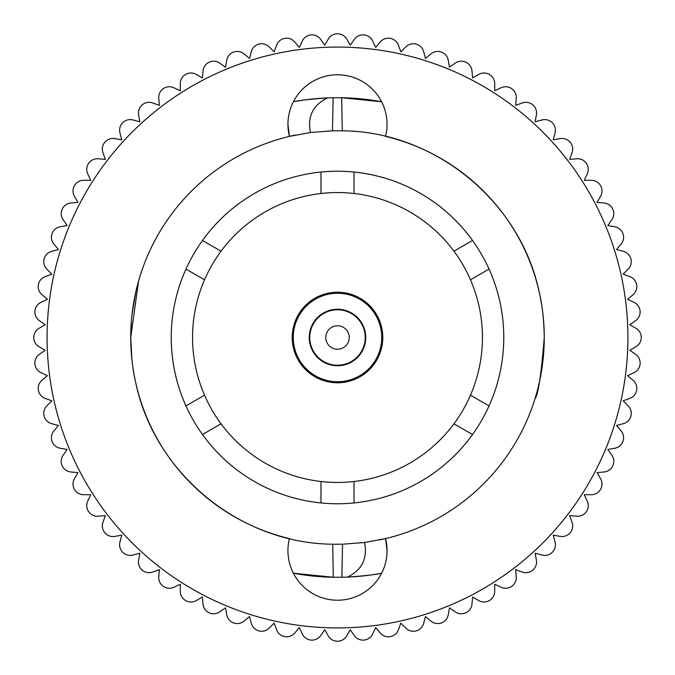 <?xml version="1.0" encoding="UTF-8"?>
<svg xmlns="http://www.w3.org/2000/svg" width="675" height="675" viewBox="0 0 675 675"><rect width="100%" height="100%" fill="white"/><g stroke="black" fill="none" stroke-linecap="round" stroke-linejoin="round"><path stroke-width="1.01" d="M332.024 327.13A11.72 11.72 0 0 0 327.13 342.976A11.72 11.72 0 0 0 342.976 347.87A11.72 11.72 0 0 0 347.87 332.024A11.72 11.72 0 0 0 332.024 327.13M350.443 362.002A27.709 27.709 0 0 1 312.998 350.443A27.709 27.709 0 0 1 324.557 312.998A27.709 27.709 0 0 1 362.002 324.557A27.709 27.709 0 0 1 350.443 362.002M324.312 312.525A28.24 28.24 0 0 0 312.525 350.688A28.24 28.24 0 0 0 350.688 362.475A28.24 28.24 0 0 0 362.475 324.312A28.24 28.24 0 0 0 324.312 312.525M316.845 298.392A44.229 44.229 0 0 1 376.608 316.845A44.229 44.229 0 0 1 358.155 376.608A44.229 44.229 0 0 1 298.392 358.155A44.229 44.229 0 0 1 316.845 298.392M138.569 281.121L130.739 337.5C131.06 355.227 132.697 370.162 135.65 382.303C154.347 473.091 239.684 543.502 332.724 544.21L342.546 544.202L364.534 542.489L385.568 538.599L387.062 550.657A49.562 49.562 0 0 0 385.568 538.599A206.761 206.761 0 0 0 544.261 337.5C541.223 374.752 538.127 395.179 534.971 398.782C538.127 395.162 541.223 374.735 544.261 337.5C541.223 374.752 538.127 395.179 534.971 398.782C538.127 395.162 541.223 374.735 544.261 337.5A206.761 206.761 0 0 0 385.568 136.401A49.562 49.562 0 0 0 337.5 74.782A49.562 49.562 0 0 0 289.432 136.401A206.761 206.761 0 0 0 289.432 538.599A49.562 49.562 0 0 0 337.5 600.218A49.562 49.562 0 0 0 387.062 550.657M381.637 573.21C376.945 574.459 365.555 575.758 347.456 577.1A239.802 239.802 0 0 0 381.637 573.21M342.546 544.202L341.862 577.26L333.307 577.268L293.363 573.21A239.802 239.802 0 0 0 333.307 577.268L332.724 544.21M341.862 577.26L347.456 577.1C362.062 569.962 367.757 558.428 364.534 542.489M379.443 539.966A206.761 206.761 0 0 0 385.568 538.599M627.927 337.5A290.427 290.427 0 0 0 337.5 47.073A290.427 290.427 0 0 0 47.073 337.5A290.427 290.427 0 0 0 337.5 627.927A290.427 290.427 0 0 0 627.927 337.5M332.454 130.798L333.138 97.74L341.693 97.732L381.637 101.79A239.802 239.802 0 0 0 341.693 97.732L342.276 130.79L332.454 130.798L310.466 132.511L289.432 136.401L287.938 124.343L289.432 136.401A206.761 206.761 0 0 1 295.557 135.034M333.138 97.74L327.544 97.9A239.802 239.802 0 0 0 293.363 101.79C298.055 100.541 309.445 99.242 327.544 97.9C312.938 105.038 307.243 116.572 310.466 132.511M131.422 320.701L130.739 337.5L131.895 359.378M132.114 313.673L135.937 291.414M137.346 285.643L140.029 276.218M544.261 337.5C543.94 319.739 542.303 304.805 539.35 292.697C520.653 201.909 435.316 131.498 342.276 130.79M489.038 405.911A166.261 166.261 0 0 0 202.483 240.477A166.261 166.261 0 0 0 354.021 502.943A166.261 166.261 0 0 0 489.038 405.911L470.467 395.196A144.948 144.948 0 0 1 453.954 423.807L472.517 434.523M328.269 39.083L324.734 45.2L320.684 39.412A10.657 10.657 0 0 0 302.299 41.023L299.312 47.419L294.773 42.01A10.657 10.657 0 0 0 276.59 45.217L274.177 51.857L269.182 46.862A10.657 10.657 0 0 0 251.345 51.638L249.522 58.463L244.105 53.916A10.657 10.657 0 0 0 226.758 60.235L225.534 67.188L219.746 63.138A10.657 10.657 0 0 0 203.015 70.942L202.399 77.979L196.282 74.444A10.657 10.657 0 0 0 180.293 83.675L180.293 90.737L173.897 87.75A10.657 10.657 0 0 0 158.768 98.339L159.384 105.376L152.752 102.963A10.657 10.657 0 0 0 138.611 114.826L139.835 121.787L133.009 119.956A10.657 10.657 0 0 0 119.956 133.009L121.787 139.835L114.826 138.611A10.657 10.657 0 0 0 102.963 152.752L105.376 159.384L98.339 158.768A10.657 10.657 0 0 0 87.75 173.897L90.737 180.293L83.675 180.293A10.657 10.657 0 0 0 74.444 196.282L77.979 202.399L70.942 203.015A10.657 10.657 0 0 0 63.138 219.746L67.188 225.534L60.235 226.758A10.657 10.657 0 0 0 53.916 244.105L58.463 249.522L51.638 251.345A10.657 10.657 0 0 0 46.862 269.182L51.857 274.177L45.217 276.59A10.657 10.657 0 0 0 42.01 294.773L47.419 299.312L41.023 302.299A10.657 10.657 0 0 0 39.412 320.684L45.2 324.734L39.083 328.269A10.657 10.657 0 0 0 39.083 346.731L45.2 350.266L39.412 354.316A10.657 10.657 0 0 0 41.023 372.701L47.419 375.688L42.01 380.227A10.657 10.657 0 0 0 45.217 398.41L51.857 400.823L46.862 405.818A10.657 10.657 0 0 0 51.638 423.655L58.463 425.478L53.916 430.895A10.657 10.657 0 0 0 60.235 448.242L67.188 449.466L63.138 455.254A10.657 10.657 0 0 0 70.942 471.985L77.979 472.601L74.444 478.718A10.657 10.657 0 0 0 83.675 494.708L90.737 494.708L87.75 501.103A10.657 10.657 0 0 0 98.339 516.232L105.376 515.616L102.963 522.248A10.657 10.657 0 0 0 114.826 536.389L121.787 535.165L119.956 541.991A10.657 10.657 0 0 0 133.009 555.044L139.835 553.213L138.611 560.174A10.657 10.657 0 0 0 152.752 572.037L159.384 569.624L158.768 576.661A10.657 10.657 0 0 0 173.897 587.25L180.293 584.263L180.293 591.325A10.657 10.657 0 0 0 196.282 600.556L202.399 597.021L203.015 604.058A10.657 10.657 0 0 0 219.746 611.862L225.534 607.812L226.758 614.765A10.657 10.657 0 0 0 244.105 621.084L249.522 616.537L251.345 623.362A10.657 10.657 0 0 0 269.182 628.138L274.177 623.143L276.59 629.783A10.657 10.657 0 0 0 294.773 632.99L299.312 627.581L302.299 633.977A10.657 10.657 0 0 0 320.684 635.588L324.734 629.8L328.269 635.917A10.657 10.657 0 0 0 346.731 635.917L350.266 629.8L354.316 635.588A10.657 10.657 0 0 0 372.701 633.977L375.688 627.581L380.227 632.99A10.657 10.657 0 0 0 398.41 629.783L400.823 623.143L405.818 628.138A10.657 10.657 0 0 0 423.655 623.362L425.478 616.537L430.895 621.084A10.657 10.657 0 0 0 448.242 614.765L449.466 607.812L455.254 611.862A10.657 10.657 0 0 0 471.985 604.058L472.601 597.021L478.718 600.556A10.657 10.657 0 0 0 494.708 591.325L494.708 584.263L501.103 587.25A10.657 10.657 0 0 0 516.232 576.661L515.616 569.624L522.248 572.037A10.657 10.657 0 0 0 536.389 560.174L535.165 553.213L541.991 555.044A10.657 10.657 0 0 0 555.044 541.991L553.213 535.165L560.174 536.389A10.657 10.657 0 0 0 572.037 522.248L569.624 515.616L576.661 516.232A10.657 10.657 0 0 0 587.25 501.103L584.263 494.708L591.325 494.708A10.657 10.657 0 0 0 600.556 478.718L597.021 472.601L604.058 471.985A10.657 10.657 0 0 0 611.862 455.254L607.812 449.466L614.765 448.242A10.657 10.657 0 0 0 621.084 430.895L616.537 425.478L623.362 423.655A10.657 10.657 0 0 0 628.138 405.818L623.143 400.823L629.783 398.41A10.657 10.657 0 0 0 632.99 380.227L627.581 375.688L633.977 372.701A10.657 10.657 0 0 0 635.588 354.316L629.8 350.266L635.917 346.731A10.657 10.657 0 0 0 635.917 328.269L629.8 324.734L635.588 320.684A10.657 10.657 0 0 0 633.977 302.299L627.581 299.312L632.99 294.773A10.657 10.657 0 0 0 629.783 276.59L623.143 274.177L628.138 269.182A10.657 10.657 0 0 0 623.362 251.345L616.537 249.522L621.084 244.105A10.657 10.657 0 0 0 614.765 226.758L607.812 225.534L611.862 219.746A10.657 10.657 0 0 0 604.058 203.015L597.021 202.399L600.556 196.282A10.657 10.657 0 0 0 591.325 180.293L584.263 180.293L587.25 173.897A10.657 10.657 0 0 0 576.661 158.768L569.624 159.384L572.037 152.752A10.657 10.657 0 0 0 560.174 138.611L553.213 139.835L555.044 133.009A10.657 10.657 0 0 0 541.991 119.956L535.165 121.787L536.389 114.826A10.657 10.657 0 0 0 522.248 102.963L515.616 105.376L516.232 98.339A10.657 10.657 0 0 0 501.103 87.75L494.708 90.737L494.708 83.675A10.657 10.657 0 0 0 478.718 74.444L472.601 77.979L471.985 70.942A10.657 10.657 0 0 0 455.254 63.138L449.466 67.188L448.242 60.235A10.657 10.657 0 0 0 430.895 53.916L425.478 58.463L423.655 51.638A10.657 10.657 0 0 0 405.818 46.862L400.823 51.857L398.41 45.217A10.657 10.657 0 0 0 380.227 42.01L375.688 47.419L372.701 41.023A10.657 10.657 0 0 0 354.316 39.412L350.266 45.2L346.731 39.083A10.657 10.657 0 0 0 328.269 39.083M185.963 269.089L204.533 279.804A144.948 144.948 0 0 0 204.533 395.196L185.963 405.911M202.483 434.523L221.046 423.807A144.948 144.948 0 0 0 320.979 481.503L320.979 502.943M354.021 502.943L354.021 481.503A144.948 144.948 0 0 0 453.954 423.807M354.021 481.503A144.948 144.948 0 0 1 320.979 481.503M221.046 423.807A144.948 144.948 0 0 1 204.533 395.196M470.467 395.196A144.948 144.948 0 0 0 470.467 279.804L489.038 269.089M320.979 172.057L320.979 193.497A144.948 144.948 0 0 1 354.021 193.497L354.021 172.057M472.517 240.477L453.954 251.193A144.948 144.948 0 0 1 470.467 279.804M204.533 279.804A144.948 144.948 0 0 1 221.046 251.193L202.483 240.477M453.954 251.193A144.948 144.948 0 0 0 354.021 193.497M320.979 193.497A144.948 144.948 0 0 0 221.046 251.193M292.207 337.5A45.292 45.292 0 0 0 337.5 382.793A45.292 45.292 0 0 0 382.793 337.5A45.292 45.292 0 0 0 337.5 292.207A45.292 45.292 0 0 0 292.207 337.5"/></g></svg>
